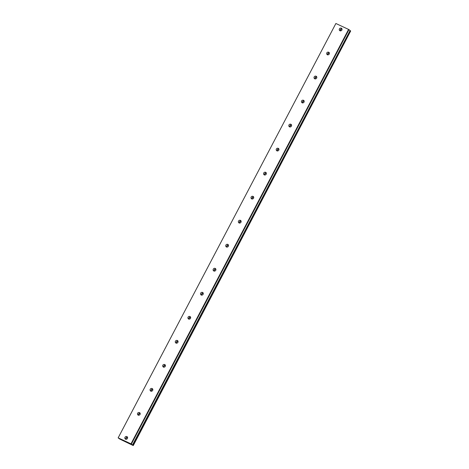 <?xml version="1.0" encoding="UTF-8"?>
<svg xmlns="http://www.w3.org/2000/svg" width="469" height="469" viewBox="0 0 469 469"><rect width="100%" height="100%" fill="white"/><g stroke="black" fill="none" stroke-linecap="round" stroke-linejoin="round"><path stroke-width="0.7" d="M127.55 437.19A1.53 1.366 -52 0 0 125.868 439.336M124.977 437.296A1.53 1.366 -52 0 0 127.462 438.456A1.53 1.366 -52 0 0 124.977 437.296M341.977 28.761A1.53 1.366 -52 0 0 340.295 30.907M339.404 28.873A1.53 1.366 -52 0 0 341.889 30.034A1.53 1.366 -52 0 0 339.404 28.873M329.367 52.786A1.53 1.366 -52 0 0 327.684 54.937M326.793 52.897A1.53 1.366 -52 0 0 329.273 54.058A1.53 1.366 -52 0 0 326.793 52.897M316.751 76.81A1.53 1.366 -52 0 0 315.068 78.962M314.177 76.922A1.53 1.366 -52 0 0 316.663 78.083A1.53 1.366 -52 0 0 314.177 76.922M304.141 100.835A1.53 1.366 -52 0 0 302.458 102.987M301.567 100.946A1.53 1.366 -52 0 0 304.047 102.107A1.53 1.366 -52 0 0 301.567 100.946M291.525 124.865A1.53 1.366 -52 0 0 289.842 127.011M288.951 124.971A1.53 1.366 -52 0 0 291.437 126.132A1.53 1.366 -52 0 0 288.951 124.971M278.908 148.89A1.53 1.366 -52 0 0 277.232 151.036M276.341 148.995A1.53 1.366 -52 0 0 278.821 150.156A1.53 1.366 -52 0 0 276.341 148.995M266.298 172.914A1.53 1.366 -52 0 0 264.616 175.06M263.725 173.02A1.53 1.366 -52 0 0 266.21 174.181A1.53 1.366 -52 0 0 263.725 173.02M253.682 196.939A1.53 1.366 -52 0 0 252.005 199.085M251.114 197.044A1.53 1.366 -52 0 0 253.594 198.205A1.53 1.366 -52 0 0 251.114 197.044M241.072 220.963A1.53 1.366 -52 0 0 239.389 223.109M238.498 221.075A1.53 1.366 -52 0 0 240.984 222.236A1.53 1.366 -52 0 0 238.498 221.075M228.456 244.988A1.53 1.366 -52 0 0 226.779 247.134M225.882 245.099A1.53 1.366 -52 0 0 228.368 246.26A1.53 1.366 -52 0 0 225.882 245.099M215.846 269.013A1.53 1.366 -52 0 0 214.163 271.158M213.272 269.124A1.53 1.366 -52 0 0 215.758 270.285A1.53 1.366 -52 0 0 213.272 269.124M203.229 293.037A1.53 1.366 -52 0 0 201.547 295.183M200.656 293.148A1.53 1.366 -52 0 0 203.141 294.309A1.53 1.366 -52 0 0 200.656 293.148M190.619 317.062A1.53 1.366 -52 0 0 188.937 319.213M188.046 317.173A1.53 1.366 -52 0 0 190.525 318.334A1.53 1.366 -52 0 0 188.046 317.173M178.003 341.086A1.53 1.366 -52 0 0 176.321 343.238M175.429 341.198A1.53 1.366 -52 0 0 177.915 342.358A1.53 1.366 -52 0 0 175.429 341.198M165.393 365.111A1.53 1.366 -52 0 0 163.71 367.262M162.819 365.222A1.53 1.366 -52 0 0 165.299 366.383A1.53 1.366 -52 0 0 162.819 365.222M152.777 389.135A1.53 1.366 -52 0 0 151.094 391.287M150.203 389.247A1.53 1.366 -52 0 0 152.689 390.407A1.53 1.366 -52 0 0 150.203 389.247M140.161 413.166A1.53 1.366 -52 0 0 138.484 415.311M137.593 413.271A1.53 1.366 -52 0 0 140.073 414.432A1.53 1.366 -52 0 0 137.593 413.271M119.906 439.142L118.141 437.882L335.88 23.485L348.573 29.418L130.986 443.85L118.294 437.917M125.827 439.213A2.726 2.421 128 0 1 126.097 438.48A2.726 2.421 128 0 1 127.421 437.178M340.254 30.79A2.726 2.421 128 0 1 340.523 30.051A2.726 2.421 128 0 1 341.848 28.75M327.643 54.814A2.726 2.421 128 0 1 327.913 54.076A2.726 2.421 128 0 1 329.238 52.774M315.027 78.839A2.726 2.421 128 0 1 315.297 78.1A2.726 2.421 128 0 1 316.622 76.799M302.417 102.863A2.726 2.421 128 0 1 302.687 102.125A2.726 2.421 128 0 1 304.006 100.823M289.801 126.888A2.726 2.421 128 0 1 290.071 126.149A2.726 2.421 128 0 1 291.396 124.848M277.185 150.912A2.726 2.421 128 0 1 277.455 150.18A2.726 2.421 128 0 1 278.779 148.878M264.575 174.937A2.726 2.421 128 0 1 264.844 174.204A2.726 2.421 128 0 1 266.169 172.903M251.959 198.962A2.726 2.421 128 0 1 252.228 198.229A2.726 2.421 128 0 1 253.553 196.927M239.348 222.986A2.726 2.421 128 0 1 239.618 222.253A2.726 2.421 128 0 1 240.943 220.952M226.732 247.011A2.726 2.421 128 0 1 227.002 246.278A2.726 2.421 128 0 1 228.327 244.976M214.122 271.035A2.726 2.421 128 0 1 214.392 270.302A2.726 2.421 128 0 1 215.717 269.001M201.506 295.06A2.726 2.421 128 0 1 201.776 294.327A2.726 2.421 128 0 1 203.1 293.025M188.896 319.09A2.726 2.421 128 0 1 189.165 318.351A2.726 2.421 128 0 1 190.49 317.05M176.28 343.115A2.726 2.421 128 0 1 176.549 342.376A2.726 2.421 128 0 1 177.874 341.074M163.669 367.139A2.726 2.421 128 0 1 163.939 366.4A2.726 2.421 128 0 1 165.258 365.099M151.053 391.164A2.726 2.421 128 0 1 151.323 390.425A2.726 2.421 128 0 1 152.648 389.123M138.437 415.188A2.726 2.421 128 0 1 138.707 414.455A2.726 2.421 128 0 1 140.032 413.154M130.986 443.85L133.184 445.532L119.912 439.148M348.573 29.418L348.971 29.641L131.384 444.073M118.141 437.882L335.88 23.485M348.971 29.641L350.097 30.52L132.51 444.952L350.097 30.52M350.056 30.614L350.613 30.942L133.032 445.374M133.108 445.415L350.613 30.942M350.689 30.983L133.278 445.55"/></g></svg>
